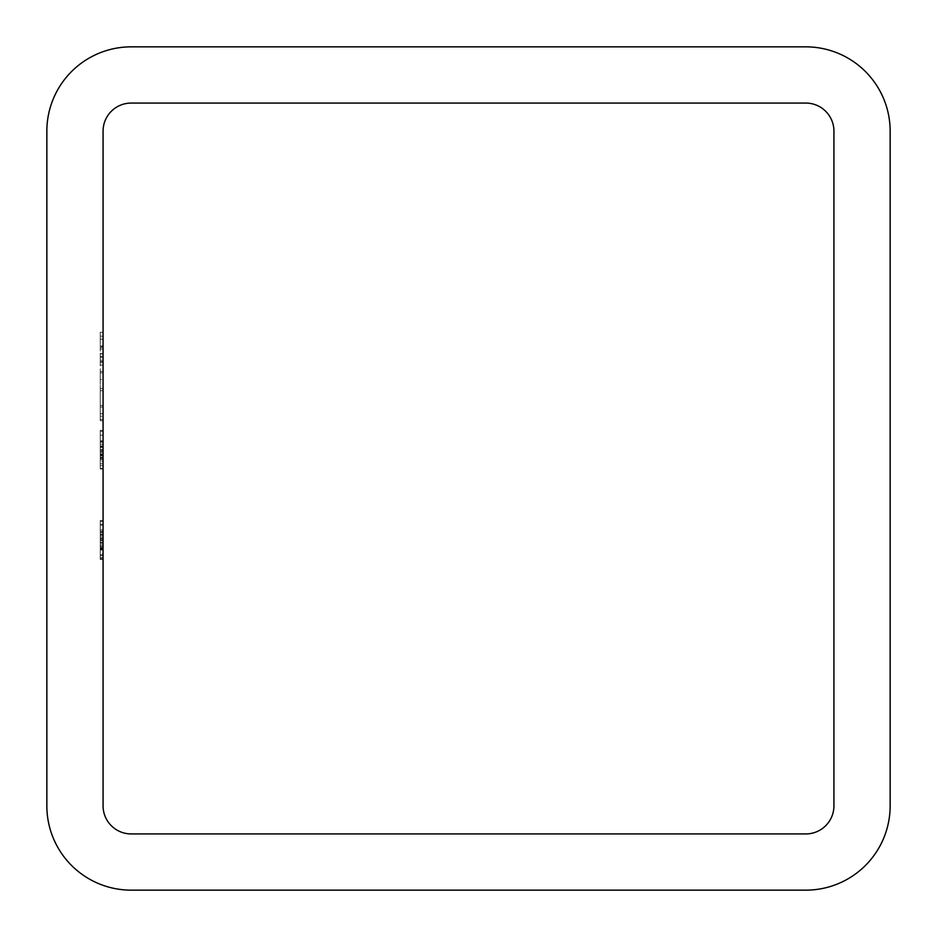 <?xml version="1.0" encoding="UTF-8"?>
<svg xmlns="http://www.w3.org/2000/svg" width="937" height="937" viewBox="0 0 937 937"><rect width="100%" height="100%" fill="white"/><g stroke="black" fill="none" stroke-linecap="round" stroke-linejoin="round"><path stroke-width="0.7" stroke-dasharray="4.68 3.51" d="M100.259 461.472L100.259 430.364L100.259 468.5L100.259 431.313L100.259 468.5L100.259 458.673L103.07 458.673L103.07 440.847L103.07 468.5L103.07 440.847L103.07 468.5L103.07 444.185L103.07 458.673L100.259 458.673L100.259 451.376L103.07 451.376L100.259 451.376L100.259 444.185L100.259 452.29L103.07 452.29L103.07 444.185L103.07 468.5L103.07 440.847L103.07 468.5L103.07 444.185L103.07 468.5L103.07 444.185L103.07 452.29L100.259 452.29L100.259 444.185L103.07 444.185L103.07 454.878L103.07 430.364L103.07 468.98L103.07 430.364L103.07 468.98L103.07 444.185L103.07 465.642L103.07 444.185L100.259 444.185L100.259 454.972L103.07 454.984L100.259 454.972L100.259 468.98L103.07 468.98L100.259 468.98L100.259 461.472L103.07 461.472M100.259 553.72L100.259 520.445L100.259 559.541L100.259 520.445L100.259 559.541L100.259 520.445L100.259 558.593L100.259 520.445L100.259 558.593L100.259 520.445L100.259 539.993L100.259 524.263L100.259 539.993L100.259 538.084L103.07 538.084L103.07 559.541L103.07 521.405L103.07 559.541L103.07 538.084L100.259 538.084L100.259 546.294L103.07 546.294L100.259 546.294L100.259 555.723L100.259 539.993L103.07 540.005L103.07 520.445L103.07 559.541L103.07 520.445L103.07 558.593L103.07 520.445L103.07 555.723L103.07 524.263L103.07 539.993L100.259 540.005L100.259 520.445L103.07 520.445L103.07 559.541L103.07 520.445L100.259 520.445L100.259 559.541L100.259 540.005L100.259 555.723L103.07 555.723L100.259 555.723L100.259 553.72L103.07 553.72M103.07 558.593L103.07 550.007L103.07 558.593L100.259 558.593L103.07 558.593M103.07 131.18L103.07 805.82A28.11 28.11 0 0 0 131.18 833.93L805.82 833.93A28.11 28.11 0 0 0 833.93 805.82L833.93 131.18A28.11 28.11 0 0 0 805.82 103.07L131.18 103.07A28.11 28.11 0 0 0 103.07 131.18M103.07 353.952L103.07 420.713L103.07 339.206L103.07 420.713L103.07 353.952L100.259 353.952L100.259 362.232L103.07 362.232L100.259 362.232L100.259 420.713L103.07 420.713L100.259 420.713L100.259 413.767L103.07 413.767L100.259 413.767L100.259 388.55L103.07 388.55L100.259 388.55L100.259 379.649L103.07 379.649L100.259 379.649L100.259 371.368L103.07 371.368M890.15 131.18A84.33 84.33 0 0 0 805.82 46.85L131.18 46.85A84.33 84.33 0 0 0 46.85 131.18L46.85 805.82A84.33 84.33 0 0 0 131.18 890.15L805.82 890.15A84.33 84.33 0 0 0 890.15 805.82L890.15 131.18M100.259 446.586L100.259 468.5L103.07 468.5L100.259 468.5L103.07 468.5L100.259 468.5L103.07 468.5L100.259 468.5L100.259 430.364L103.07 430.364L100.259 430.364L100.259 446.586L103.07 446.586M100.259 450.381L103.07 450.381L100.259 450.381M100.259 435.131L103.07 435.131L100.259 435.131M100.259 431.313L103.07 431.313L100.259 431.313M100.259 547.864L100.259 559.541L103.07 559.541L100.259 559.541L103.07 559.541L100.259 559.541L103.07 559.541L100.259 559.541L100.259 546.435L103.07 546.435L100.259 546.435L100.259 534.277L103.07 534.277L100.259 534.277L100.259 534.992L103.07 534.992L100.259 534.992L100.259 525.212L103.07 525.212L100.259 525.212L100.259 521.405L100.259 539.993L103.07 539.993L100.259 539.993L100.259 547.864L103.07 547.864M100.259 549.34L103.07 549.34M100.259 524.263L103.07 524.263L103.07 539.044L103.07 524.263L100.259 524.263L103.07 524.263M100.259 550.007L103.07 550.007L100.259 550.007M100.259 546.189L103.07 546.189L103.07 530.037L103.07 546.189L100.259 546.189L103.07 546.189L100.259 546.189L100.259 530.037L100.259 546.189L103.07 546.189L100.259 546.189L100.259 542.382L103.07 542.382L100.259 542.382L100.259 546.189M100.259 520.445L103.07 520.445M100.259 530.037L103.07 530.037M100.259 531.806L103.07 531.806M100.259 543.202L103.07 543.202M100.259 554.774L103.07 554.774L100.259 554.774M100.259 531.502L103.07 531.502M100.259 532.848L103.07 532.848L100.259 532.848M100.259 531.876L103.07 531.876L100.259 531.841M100.259 542.851L103.07 542.851L100.259 542.851M100.259 542.57L103.07 542.57L100.259 542.57M100.259 557.691L103.07 557.691L100.259 557.691M100.259 539.044L103.07 539.044L103.07 531.654L103.07 539.044L100.259 539.044L100.259 531.654L103.07 531.654L100.259 531.654L100.259 539.044M100.259 531.654L103.07 531.654L100.259 531.654M100.259 530.096L103.07 530.096L100.259 530.108M100.259 536.187L103.07 536.187M100.259 548.578L103.07 548.578L100.259 548.578M100.259 547.536L103.07 547.536M100.259 540.93L103.07 540.93M100.259 537.756L103.07 537.756M100.259 529.979L103.07 529.979L100.259 529.979M100.259 539.993L103.07 539.993L100.259 539.993L100.259 538.084L100.259 555.723L103.07 555.723L100.259 555.723L100.259 549.059L103.07 549.059L100.259 549.059L103.07 549.059L100.259 549.059L100.259 559.541L100.259 525.212L103.07 525.212L100.259 525.212L100.259 521.405L103.07 521.405L100.259 521.405L100.259 539.993L103.07 539.993M100.259 455.628L103.07 455.628L100.259 455.628M100.259 468.98L100.259 440.847L100.259 468.5L100.259 440.847L100.259 468.5L100.259 440.847L100.259 468.5L100.259 440.847L100.259 468.5L100.259 444.185L100.259 468.5L100.259 444.185L100.259 465.642L103.07 465.642L100.259 465.642L100.259 454.878L103.07 454.843L100.259 454.878L103.07 454.843L100.259 454.878L100.259 468.98L103.07 468.98M100.259 446.199L103.07 446.199M100.259 440.847L103.07 440.847M100.259 445.918L103.07 445.918M100.259 459.915L103.07 459.915M100.259 446.738L103.07 446.738M100.259 430.364L103.07 430.364L100.259 430.364M100.259 463.803L103.07 463.803L100.259 463.803M100.259 468.5L103.07 468.5L100.259 468.5M100.259 444.185L103.07 444.185M100.259 447.406L103.07 447.406M100.259 442.229L103.07 442.229M100.259 446.047L103.07 446.047M100.259 441.327L103.07 441.327L100.259 441.327M100.259 521.405L103.07 521.405L100.259 521.405M100.259 449.537L103.07 449.537L100.259 449.537M100.259 446.223L103.07 446.223L100.259 446.223M100.259 446.352L103.07 446.352M100.259 465.642L103.07 465.642M100.259 454.972L103.07 454.972M100.259 371.368L100.259 413.767L100.259 332.26L100.259 346.514L103.07 346.514M100.259 336.149L103.07 336.149M100.259 346.514L100.259 353.952M100.259 365.032L103.07 365.032M100.259 360.288L103.07 360.288M100.259 357.36L103.07 357.36M100.259 356.388L103.07 356.388L100.259 356.388M100.259 347.358L103.07 347.358L100.259 347.358M100.259 348.951L103.07 348.951M100.259 353.694L103.07 353.694M100.259 361.623L103.07 361.623M100.259 372.832L103.07 372.832M100.259 416.204L100.259 390.729L100.259 413.767L103.07 413.767L100.259 413.767L103.07 413.767L100.259 413.767L100.259 420.713L103.07 420.713L100.259 420.713L100.259 416.204L103.07 416.204M100.259 346.022L103.07 346.022M100.259 339.206L103.07 339.206L100.259 339.206M100.259 390.729L103.07 390.729L100.259 390.729M100.259 407.068L103.07 407.068M100.259 405.475L103.07 405.475M100.259 332.26L103.07 332.26L100.259 332.26M100.259 544.842L103.07 544.842M100.259 542.792L103.07 542.792L100.259 542.792M100.259 457.069L103.07 457.069M100.259 454.679L103.07 454.679M100.259 457.924L103.07 457.924M100.259 453.766L103.07 453.766M100.259 453.777L103.07 453.777M100.259 455.722L103.07 455.722L100.259 455.722M100.259 454.621L103.07 454.621L100.259 454.621M100.259 419.483L103.07 419.483"/><path stroke-width="1.41" d="M103.07 131.18L103.07 805.82A28.11 28.11 0 0 0 131.18 833.93L805.82 833.93A28.11 28.11 0 0 0 833.93 805.82L833.93 131.18A28.11 28.11 0 0 0 805.82 103.07L131.18 103.07A28.11 28.11 0 0 0 103.07 131.18M890.15 131.18A84.33 84.33 0 0 0 805.82 46.85L131.18 46.85A84.33 84.33 0 0 0 46.85 131.18L46.85 805.82A84.33 84.33 0 0 0 131.18 890.15L805.82 890.15A84.33 84.33 0 0 0 890.15 805.82L890.15 131.18"/></g></svg>
